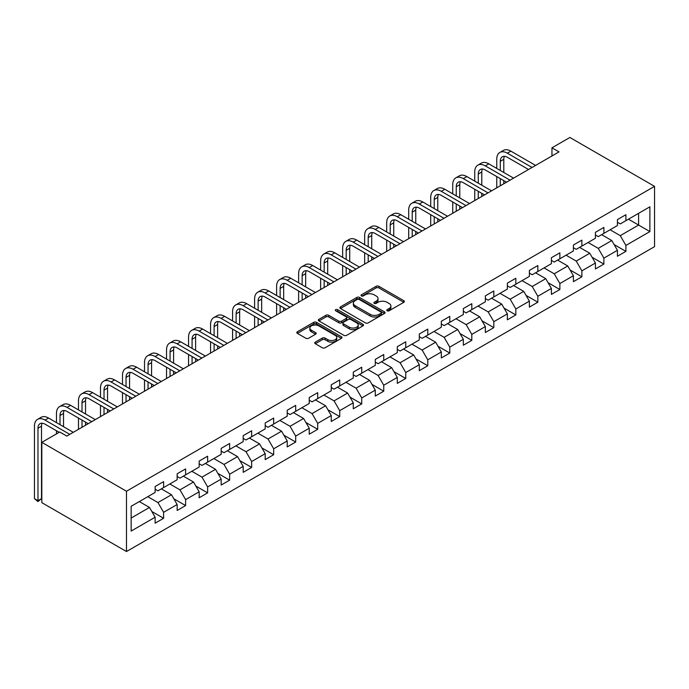 <?xml version="1.0" encoding="UTF-8"?>
<svg xmlns="http://www.w3.org/2000/svg" width="689" height="689" viewBox="0 0 689 689"><rect width="100%" height="100%" fill="white"/><g stroke="black" fill="none" stroke-linecap="round" stroke-linejoin="round"><path stroke-width="1.03" d="M387.175 310.791A1.369 0.792 0 0 0 389.113 310.791L403.832 302.299A1.955 1.128 0 0 0 404.4 301.498A1.955 1.128 0 0 0 403.832 300.697L378.898 286.305A1.955 1.128 0 0 0 376.125 286.305L361.406 294.797A1.369 0.792 0 0 0 361.002 295.357A1.369 0.792 0 0 0 361.406 295.917A1.369 0.792 0 0 0 363.344 295.917L365.248 294.814A6.27 3.617 0 0 1 374.118 294.814L376.194 296.02A6.27 3.617 0 0 1 378.028 298.578A6.27 3.617 0 0 1 376.194 301.136L374.291 302.238A1.369 0.792 0 0 0 373.886 302.798A1.369 0.792 0 0 0 374.291 303.358A1.369 0.792 0 0 0 376.228 303.358L378.132 302.256A6.27 3.617 0 0 1 386.994 302.256L389.078 303.453A6.27 3.617 0 0 1 390.913 306.011A6.27 3.617 0 0 1 389.078 308.577L387.175 309.671A1.369 0.792 0 0 0 386.77 310.231A1.369 0.792 0 0 0 387.175 310.791L387.175 309.671M315.312 342.123A1.955 1.128 0 0 0 314.744 342.924A1.955 1.128 0 0 0 315.312 343.725L322.314 347.764A1.955 1.128 0 0 0 325.079 347.764L341.425 338.325A1.955 1.128 0 0 0 342.002 337.524A1.955 1.128 0 0 0 341.425 336.723L316.492 322.331A1.955 1.128 0 0 0 313.719 322.331L297.381 331.762A1.955 1.128 0 0 0 296.804 332.563A1.955 1.128 0 0 0 297.381 333.364L305.83 338.247A1.955 1.128 0 0 0 308.594 338.247L315.596 334.208A1.955 1.128 0 0 0 316.165 333.407A1.955 1.128 0 0 0 315.596 332.606L311.402 330.186A5.236 3.023 0 0 1 309.869 328.05A5.236 3.023 0 0 1 313.099 325.251A5.236 3.023 0 0 1 318.818 325.906L335.224 335.388A5.236 3.023 0 0 1 336.766 337.524A5.236 3.023 0 0 1 333.528 340.323A5.236 3.023 0 0 1 327.818 339.66L325.079 338.084A1.955 1.128 0 0 0 322.314 338.084L315.312 342.123L315.312 343.725M654.55 186.357L569.881 137.473L551.958 147.825L559.012 151.899L66.79 436.077L59.736 432.003L41.814 442.347L126.483 491.231L654.55 186.357L654.55 246.653L126.483 551.527L126.483 491.231M365.394 322.891A1.955 1.128 0 0 0 368.159 322.891L384.505 313.452A1.955 1.128 0 0 0 385.082 312.651A1.955 1.128 0 0 0 384.505 311.85L359.572 297.459A1.955 1.128 0 0 0 356.799 297.459L340.461 306.898A1.955 1.128 0 0 0 339.884 307.69A1.955 1.128 0 0 0 340.461 308.491L365.394 322.891M336.223 311.092A1.369 0.792 0 0 1 337.619 311.282L337.619 309.654L362.965 324.286A1.955 1.128 0 0 1 363.542 325.087A1.955 1.128 0 0 1 362.965 325.888L346.619 335.328A1.955 1.128 0 0 1 343.854 335.328L318.921 320.928L318.921 319.334A1.955 1.128 0 0 0 318.344 320.127A1.955 1.128 0 0 0 318.921 320.928M318.921 319.334L325.914 315.295A1.955 1.128 0 0 1 328.679 315.295L338.799 321.126A1.955 1.128 0 0 0 341.563 321.126L346.205 318.447A1.955 1.128 0 0 0 346.782 317.655A1.955 1.128 0 0 0 346.205 316.854L335.681 310.773A1.369 0.792 0 0 1 335.276 310.214A1.369 0.792 0 0 1 336.12 309.482A1.369 0.792 0 0 1 337.619 309.654M151.821 511.479L163.603 518.283L163.603 512.332L177.151 504.512L177.151 510.463L185.617 505.571L185.617 499.628L199.164 491.808L199.164 497.751L207.63 492.868L207.63 486.916L221.178 479.096L221.178 485.039L229.644 480.155L229.644 474.204L243.191 466.384L243.191 472.335L251.657 467.443L251.657 461.492L265.205 453.672L265.205 459.623L273.671 454.731L273.671 448.789L287.218 440.969L287.218 446.911L295.684 442.028L295.684 436.077L309.232 428.257L309.232 434.199L317.698 429.316L317.698 423.365L331.245 415.545L331.245 421.496L339.72 416.604L339.72 410.653L353.268 402.832L353.268 408.784L361.734 403.892L361.734 397.949L375.281 390.129L375.281 396.072L383.747 391.188L383.747 385.237L397.295 377.417L397.295 383.36L405.761 378.476L405.761 372.525L419.308 364.705L419.308 370.656L427.774 365.764L427.774 359.813L441.322 351.993L441.322 357.944L449.788 353.052L449.788 347.11L463.335 339.289L463.335 345.232L471.801 340.349L471.801 334.398L485.349 326.577L485.349 332.52L493.815 327.637L493.815 321.685L507.362 313.865L507.362 319.817L515.828 314.925L515.828 308.973L529.376 301.153L529.376 307.105L537.842 302.213L537.842 296.27L551.389 288.45L551.389 294.392L559.864 289.509L559.864 283.558L573.403 275.738L573.403 281.68L581.878 276.797L581.878 270.846L595.425 263.026L595.425 268.977L603.891 264.085L603.891 258.134L617.439 250.314L617.439 256.265L625.905 251.373L625.905 245.43L649.891 231.582L649.891 206.812L638.6 213.332L638.6 225.062L649.891 231.582M163.603 518.283L155.137 523.175L155.137 517.224L131.143 531.073L131.143 506.303L155.137 492.454L155.137 486.512L163.603 481.62L163.603 487.571L177.151 479.742L177.151 473.799L185.617 468.908L185.617 474.859L199.164 467.039L199.164 461.087L207.63 456.204L207.63 462.147L221.178 454.327L221.178 448.375L229.644 443.492L229.644 449.435L243.191 441.615L243.191 435.672L251.657 430.78L251.657 436.731L265.205 428.902L265.205 422.96L273.671 418.068L273.671 424.019L287.218 416.199L287.218 410.248L295.684 405.365L295.684 411.307L309.232 403.487L309.232 397.536L317.698 392.652L317.698 398.595L331.245 390.775L331.245 384.832L339.72 379.94L339.72 385.892L353.268 378.063L353.268 372.12L361.734 367.228L361.734 373.18L375.281 365.359L375.281 359.408L383.747 354.525L383.747 360.468L397.295 352.647L397.295 346.696L405.761 341.813L405.761 347.756L419.308 339.935L419.308 333.993L427.774 329.101L427.774 335.052L441.322 327.223L441.322 321.281L449.788 316.389L449.788 322.34L463.335 314.52L463.335 308.569L471.801 303.685L471.801 309.628L485.349 301.808L485.349 295.857L493.815 290.973L493.815 296.916L507.362 289.096L507.362 283.153L515.828 278.261L515.828 284.212L529.376 276.384L529.376 270.441L537.842 265.549L537.842 271.5L551.389 263.68L551.389 257.729L559.864 252.846L559.864 258.788L573.403 250.968L573.403 245.017L581.878 240.134L581.878 246.076L595.425 238.256L595.425 232.314L603.891 227.422L603.891 233.373L617.439 225.544L617.439 219.602L625.905 214.71L625.905 220.661L649.891 206.812M161.347 488.871L171.501 494.736L157.953 502.557L147.799 496.691M155.137 489.199L157.953 490.826L163.603 487.571M157.953 502.557L163.603 512.332M171.501 494.736L177.151 504.512M183.36 476.159L193.514 482.024L179.967 489.853L169.813 483.979M177.151 476.487L179.967 478.114L185.617 474.859M179.967 489.853L185.617 499.628M193.514 482.024L199.164 491.808M205.374 463.447L215.536 469.321L201.989 477.141L191.826 471.276M199.164 463.775L201.989 465.411L207.63 462.147M201.989 477.141L207.63 486.916M215.536 469.321L221.178 479.096M227.387 450.744L237.55 456.609L224.003 464.429L213.84 458.564M221.178 451.071L224.003 452.699L229.644 449.435M224.003 464.429L229.644 474.204M237.55 456.609L243.191 466.384M249.401 438.032L259.564 443.897L246.016 451.717L235.853 445.852M243.191 438.359L246.016 439.987L251.657 436.731M246.016 451.717L251.657 461.492M259.564 443.897L265.205 453.672M271.414 425.32L281.577 431.185L268.03 439.014L257.867 433.14M265.205 425.647L268.03 427.275L273.671 424.019M268.03 439.014L273.671 448.789M281.577 431.185L287.218 440.969M293.428 412.608L303.591 418.481L290.043 426.302L279.88 420.436M287.218 412.935L290.043 414.571L295.684 411.307M290.043 426.302L295.684 436.077M303.591 418.481L309.232 428.257M315.441 399.904L325.604 405.769L312.057 413.589L301.894 407.724M309.232 400.231L312.057 401.859L317.698 398.595M312.057 413.589L317.698 423.365M325.604 405.769L331.245 415.545M337.455 387.192L347.618 393.057L334.07 400.877L323.908 395.012M331.245 387.519L334.07 389.147L339.72 385.892M334.07 400.877L339.72 410.653M347.618 393.057L353.268 402.832M359.469 374.48L369.631 380.345L356.084 388.174L345.921 382.3M353.268 374.807L356.084 376.435L361.734 373.18M356.084 388.174L361.734 397.949M369.631 380.345L375.281 390.129M381.491 361.777L391.645 367.642L378.097 375.462L367.943 369.597M375.281 362.095L378.097 363.732L383.747 360.468M378.097 375.462L383.747 385.237M391.645 367.642L397.295 377.417M403.504 349.065L413.658 354.93L400.111 362.75L389.957 356.885M397.295 349.392L400.111 351.02L405.761 347.756M400.111 362.75L405.761 372.525M413.658 354.93L419.308 364.705M425.518 336.353L435.681 342.218L422.133 350.038L411.97 344.173M419.308 336.68L422.133 338.308L427.774 335.052M422.133 350.038L427.774 359.813M435.681 342.218L441.322 351.993M447.531 323.641L457.694 329.506L444.147 337.334L433.984 331.461M441.322 323.968L444.147 325.596L449.788 322.34M444.147 337.334L449.788 347.11M457.694 329.506L463.335 339.289M469.545 310.937L479.708 316.802L466.16 324.622L455.997 318.757M463.335 311.256L466.16 312.892L471.801 309.628M466.16 324.622L471.801 334.398M479.708 316.802L485.349 326.577M491.558 298.225L501.721 304.09L488.174 311.91L478.011 306.045M485.349 298.552L488.174 300.18L493.815 296.916M488.174 311.91L493.815 321.685M501.721 304.09L507.362 313.865M513.572 285.513L523.735 291.378L510.187 299.198L500.025 293.333M507.362 285.84L510.187 287.468L515.828 284.212M510.187 299.198L515.828 308.973M523.735 291.378L529.376 301.153M535.586 272.801L545.748 278.666L532.201 286.495L522.038 280.621M529.376 273.128L532.201 274.756L537.842 271.5M532.201 286.495L537.842 296.27M545.748 278.666L551.389 288.45M557.599 260.097L567.762 265.963L554.214 273.783L544.052 267.918M551.389 260.416L554.214 262.053L559.864 258.788M554.214 273.783L559.864 283.558M567.762 265.963L573.403 275.738M579.613 247.385L589.775 253.251L576.228 261.071L566.065 255.206M573.403 247.713L576.228 249.34L581.878 246.076M576.228 261.071L581.878 270.846M589.775 253.251L595.425 263.026M601.635 234.673L611.789 240.539L598.241 248.359L588.087 242.494M595.425 235.001L598.241 236.628L603.891 233.373M598.241 248.359L603.891 258.134M611.789 240.539L617.439 250.314M628.446 219.197L638.6 225.062L620.255 235.655L610.101 229.781M617.439 222.289L620.255 223.916L625.905 220.661M620.255 235.655L625.905 245.43M41.814 442.347L41.814 502.643L126.483 551.527M551.958 147.825L551.958 155.972M131.143 518.042L149.487 507.449L139.324 501.583M149.487 507.449L155.137 517.224M614.123 244.569L625.905 251.373M592.109 257.281L603.891 264.085M570.087 269.993L581.878 276.797M548.074 282.705L559.864 289.509M526.06 295.409L537.842 302.213M504.047 308.121L515.828 314.925M482.033 320.833L493.815 327.637M460.019 333.545L471.801 340.349M438.006 346.248L449.788 353.052M415.992 358.96L427.774 365.764M393.979 371.672L405.761 378.476M371.965 384.384L383.747 391.188M349.943 397.088L361.734 403.892M327.93 409.8L339.72 416.604M305.916 422.512L317.698 429.316M283.902 435.224L295.684 442.028M261.889 447.928L273.671 454.731M239.875 460.64L251.657 467.443M217.862 473.352L229.644 480.155M195.848 486.064L207.63 492.868M173.835 498.767L185.617 505.571M387.718 310.989L389.078 310.205A6.27 3.617 0 0 0 390.913 307.647L390.913 306.011M378.028 298.578L378.028 300.206A6.27 3.617 0 0 1 376.194 302.764L374.833 303.548M403.806 302.307L378.898 287.933A1.955 1.128 0 0 0 376.125 287.933L361.958 296.115M384.479 313.469L359.572 299.086A1.955 1.128 0 0 0 356.799 299.086L340.487 308.508M381.043 313.211A1.369 0.792 0 0 0 381.448 312.651A1.369 0.792 0 0 0 381.043 312.091L359.158 299.457A1.369 0.792 0 0 0 357.221 299.457L355.205 300.619A6.27 3.617 0 0 0 353.371 303.177A6.27 3.617 0 0 0 355.205 305.735L370.165 314.373A6.27 3.617 0 0 0 379.036 314.373L381.043 313.211L381.043 314.839A1.369 0.792 0 0 0 381.448 314.279L381.448 312.651M353.371 303.177L353.371 304.805A6.27 3.617 0 0 0 355.205 307.363L355.205 305.735M381.043 314.839L379.036 316.001A6.27 3.617 0 0 1 370.165 316.001L355.205 307.363M318.947 320.945L325.914 316.923L325.914 315.295M346.782 317.655L346.782 319.283A1.955 1.128 0 0 1 346.205 320.084L341.563 322.762A1.955 1.128 0 0 1 338.799 322.762L328.679 316.923A1.955 1.128 0 0 0 325.914 316.923M337.619 311.282L362.939 325.906M349.289 327.189A5.236 3.023 0 0 0 354.999 327.843A5.236 3.023 0 0 0 358.228 325.044A5.236 3.023 0 0 0 356.695 322.908L350.916 319.567A1.955 1.128 0 0 0 348.143 319.567L343.501 322.245A1.955 1.128 0 0 0 342.933 323.046A1.955 1.128 0 0 0 343.501 323.847L349.289 327.189L349.289 328.817A5.236 3.023 0 0 0 354.999 329.471A5.236 3.023 0 0 0 358.228 326.681L358.228 325.044M342.933 323.046L342.933 324.674A1.955 1.128 0 0 0 343.501 325.475L343.501 323.847M349.289 328.817L343.501 325.475M336.766 337.524L336.766 339.152A5.236 3.023 0 0 1 333.528 341.951A5.236 3.023 0 0 1 327.818 341.296L325.079 339.711A1.955 1.128 0 0 0 322.314 339.711L315.338 343.733M309.869 328.05L309.869 329.678A5.236 3.023 0 0 0 311.402 331.814L311.402 330.186M315.571 334.217L311.402 331.814M341.399 338.342L316.492 323.959A1.955 1.128 0 0 0 313.719 323.959L297.407 333.381M496.752 168.417L496.752 159.297A14.969 8.638 60 0 1 499.852 152.441L503.383 150.409A14.969 8.638 60 0 1 510.868 151.149L535.586 165.42M499.852 152.441A14.969 8.638 60 0 1 507.337 153.182L532.063 167.461M528.532 169.494L507.337 157.256A9.982 5.762 -120 0 0 502.35 156.765A9.982 5.762 -120 0 0 500.283 161.329L500.283 170.459M504.434 156.3A9.982 5.762 -120 0 0 503.805 159.297L503.805 172.491M500.283 178.606L500.283 185.806M503.805 180.639L503.805 183.765M496.752 187.839L496.752 176.565M474.738 181.129L474.738 172A14.969 8.638 60 0 1 477.839 165.153L481.37 163.112A14.969 8.638 60 0 1 488.846 163.853L513.572 178.132M477.839 165.153A14.969 8.638 60 0 1 485.323 165.894L510.049 180.165M506.518 182.206L485.323 169.968A9.982 5.762 -120 0 0 480.336 169.477A9.982 5.762 -120 0 0 478.269 174.041L478.269 183.162M482.421 169.012A9.982 5.762 -120 0 0 481.792 172L481.792 185.203M478.269 191.309L478.269 198.518M481.792 193.351L481.792 196.477M474.738 200.551L474.738 189.277M452.725 193.842L452.725 184.712A14.969 8.638 60 0 1 455.825 177.865L459.348 175.824A14.969 8.638 60 0 1 466.832 176.565L491.558 190.844M455.825 177.865A14.969 8.638 60 0 1 463.309 178.606L488.027 192.877M484.505 194.918L463.309 182.68A9.982 5.762 -120 0 0 458.314 182.18A9.982 5.762 -120 0 0 456.247 186.753L456.247 195.874M460.407 181.724A9.982 5.762 -120 0 0 459.778 184.712L459.778 197.915M456.247 204.022L456.247 211.222M459.778 206.063L459.778 209.189M452.725 213.263L452.725 201.989M430.711 206.545L430.711 197.424A14.969 8.638 60 0 1 433.812 190.569L437.334 188.536A14.969 8.638 60 0 1 444.818 189.277L469.545 203.548M433.812 190.569A14.969 8.638 60 0 1 441.296 191.309L466.014 205.589M462.491 207.622L441.296 195.383A9.982 5.762 -120 0 0 436.301 194.892A9.982 5.762 -120 0 0 434.234 199.457L434.234 208.586M438.393 194.436A9.982 5.762 -120 0 0 437.765 197.424L437.765 210.619M434.234 216.734L434.234 223.934M437.765 218.766L437.765 221.901M430.711 225.975L430.711 214.692M408.698 219.257L408.698 210.136A14.969 8.638 60 0 1 411.798 203.281L415.321 201.248A14.969 8.638 60 0 1 422.805 201.989L447.531 216.26M411.798 203.281A14.969 8.638 60 0 1 419.282 204.022L444 218.301M440.478 220.334L419.282 208.095A9.982 5.762 -120 0 0 414.287 207.604A9.982 5.762 -120 0 0 412.22 212.169L412.22 221.298M416.371 207.139A9.982 5.762 -120 0 0 415.751 210.136L415.751 223.331M412.22 229.446L412.22 236.646M415.751 231.478L415.751 234.604M408.698 238.678L408.698 227.404M386.684 231.969L386.684 222.84A14.969 8.638 60 0 1 389.776 215.993L393.307 213.952A14.969 8.638 60 0 1 400.791 214.692L425.518 228.972M389.776 215.993A14.969 8.638 60 0 1 397.26 216.734L421.987 231.004M418.456 233.046L397.26 220.807A9.982 5.762 -120 0 0 392.274 220.316A9.982 5.762 -120 0 0 390.207 224.881L390.207 234.002M394.358 219.851A9.982 5.762 -120 0 0 393.738 222.84L393.738 236.043M390.207 242.149L390.207 249.358M393.738 244.19L393.738 247.317M386.684 251.39L386.684 240.117M364.662 244.681L364.662 235.552A14.969 8.638 60 0 1 367.762 228.705L371.293 226.664A14.969 8.638 60 0 1 378.778 227.404L403.504 241.684M367.762 228.705A14.969 8.638 60 0 1 375.247 229.446L399.973 243.717M396.442 245.758L375.247 233.519A9.982 5.762 -120 0 0 370.26 233.02A9.982 5.762 -120 0 0 368.193 237.593L368.193 246.714M372.344 232.563A9.982 5.762 -120 0 0 371.724 235.552L371.724 248.755M368.193 254.861L368.193 262.061M371.724 256.902L371.724 260.029M364.662 264.102L364.662 252.829M342.648 257.385L342.648 248.264A14.969 8.638 60 0 1 345.749 241.408L349.28 239.376A14.969 8.638 60 0 1 356.764 240.117L381.491 254.387M345.749 241.408A14.969 8.638 60 0 1 353.233 242.149L377.96 256.429M374.428 258.461L353.233 246.223A9.982 5.762 -120 0 0 348.246 245.732A9.982 5.762 -120 0 0 346.179 250.296L346.179 259.426M350.331 245.275A9.982 5.762 -120 0 0 349.711 248.264L349.711 261.458M346.179 267.573L346.179 274.773M349.711 269.606L349.711 272.741M342.648 276.814L342.648 265.532M320.635 270.097L320.635 260.976A14.969 8.638 60 0 1 323.735 254.12L327.266 252.088A14.969 8.638 60 0 1 334.751 252.829L359.469 267.099M323.735 254.12A14.969 8.638 60 0 1 331.22 254.861L355.946 269.141M352.415 271.173L331.22 258.935A9.982 5.762 -120 0 0 326.233 258.444A9.982 5.762 -120 0 0 324.166 263.009L324.166 272.138M328.317 257.979A9.982 5.762 -120 0 0 327.697 260.976L327.697 274.17M324.166 280.285L324.166 287.485M327.697 282.318L327.697 285.444M320.635 289.518L320.635 278.244M298.621 282.809L298.621 273.679A14.969 8.638 60 0 1 301.722 266.832L305.253 264.791A14.969 8.638 60 0 1 312.737 265.532L337.455 279.812M301.722 266.832A14.969 8.638 60 0 1 309.206 267.573L333.932 281.844M330.401 283.885L309.206 271.647A9.982 5.762 -120 0 0 304.219 271.156A9.982 5.762 -120 0 0 302.152 275.721L302.152 284.841M306.304 270.691A9.982 5.762 -120 0 0 305.675 273.679L305.675 286.882M302.152 292.989L302.152 300.197M305.675 295.03L305.675 298.156M298.621 302.23L298.621 290.956M276.608 295.521L276.608 286.391A14.969 8.638 60 0 1 279.708 279.545L283.239 277.503A14.969 8.638 60 0 1 290.724 278.244L315.441 292.524M279.708 279.545A14.969 8.638 60 0 1 287.192 280.285L311.919 294.556M308.388 296.597L287.192 284.359A9.982 5.762 -120 0 0 282.206 283.859A9.982 5.762 -120 0 0 280.139 288.433L280.139 297.553M284.29 283.403A9.982 5.762 -120 0 0 283.661 286.391L283.661 299.594M280.139 305.701L280.139 312.901M283.661 307.742L283.661 310.868M276.608 314.942L276.608 303.668M254.594 308.224L254.594 299.104A14.969 8.638 60 0 1 257.695 292.248L261.226 290.215A14.969 8.638 60 0 1 268.701 290.956L293.428 305.227M257.695 292.248A14.969 8.638 60 0 1 265.179 292.989L289.905 307.268M286.374 309.301L265.179 297.062A9.982 5.762 -120 0 0 260.192 296.571A9.982 5.762 -120 0 0 258.125 301.136L258.125 310.265M262.276 296.115A9.982 5.762 -120 0 0 261.648 299.104L261.648 312.298M258.125 318.413L258.125 325.613M261.648 320.445L261.648 323.58M254.594 327.654L254.594 316.372M232.581 320.936L232.581 311.816A14.969 8.638 60 0 1 235.681 304.96L239.204 302.927A14.969 8.638 60 0 1 246.688 303.668L271.414 317.939M235.681 304.96A14.969 8.638 60 0 1 243.165 305.701L267.883 319.98M264.361 322.013L243.165 309.774A9.982 5.762 -120 0 0 238.17 309.283A9.982 5.762 -120 0 0 236.112 313.848L236.112 322.977M240.263 308.818A9.982 5.762 -120 0 0 239.634 311.816L239.634 325.01M236.112 331.125L236.112 338.325M239.634 333.157L239.634 336.284M232.581 340.357L232.581 329.084M210.567 333.648L210.567 324.519A14.969 8.638 60 0 1 213.668 317.672L217.19 315.631A14.969 8.638 60 0 1 224.674 316.372L249.401 330.651M213.668 317.672A14.969 8.638 60 0 1 221.152 318.413L245.87 332.684M242.347 334.725L221.152 322.486A9.982 5.762 -120 0 0 216.157 321.996A9.982 5.762 -120 0 0 214.09 326.56L214.09 335.681M218.249 321.53A9.982 5.762 -120 0 0 217.621 324.519L217.621 337.722M214.09 343.828L214.09 351.037M217.621 345.869L217.621 348.996M210.567 353.069L210.567 341.796M188.553 346.36L188.553 337.231A14.969 8.638 60 0 1 191.654 330.384L195.176 328.343A14.969 8.638 60 0 1 202.661 329.084L227.387 343.363M191.654 330.384A14.969 8.638 60 0 1 199.138 331.125L223.856 345.396M220.334 347.437L199.138 335.198A9.982 5.762 -120 0 0 194.143 334.699A9.982 5.762 -120 0 0 192.076 339.272L192.076 348.393M196.227 334.243A9.982 5.762 -120 0 0 195.607 337.231L195.607 350.434M192.076 356.54L192.076 363.74M195.607 358.581L195.607 361.708M188.553 365.781L188.553 354.508M166.54 359.064L166.54 349.943A14.969 8.638 60 0 1 169.64 343.088L173.163 341.055A14.969 8.638 60 0 1 180.647 341.796L205.374 356.067M169.64 343.088A14.969 8.638 60 0 1 177.116 343.828L201.843 358.108M198.32 360.14L177.116 347.902A9.982 5.762 -120 0 0 172.129 347.411A9.982 5.762 -120 0 0 170.062 351.976L170.062 361.105M174.214 346.955A9.982 5.762 -120 0 0 173.594 349.943L173.594 363.137M170.062 369.252L170.062 376.452M173.594 371.285L173.594 374.42M166.54 378.494L166.54 367.211M144.518 371.776L144.518 362.655A14.969 8.638 60 0 1 147.618 355.8L151.149 353.767A14.969 8.638 60 0 1 158.634 354.508L183.36 368.779M147.618 355.8A14.969 8.638 60 0 1 155.103 356.54L179.829 370.82M176.298 372.852L155.103 360.614A9.982 5.762 -120 0 0 150.116 360.123A9.982 5.762 -120 0 0 148.049 364.688L148.049 373.817M152.2 359.658A9.982 5.762 -120 0 0 151.58 362.655L151.58 375.849M148.049 381.964L148.049 389.164M151.58 383.997L151.58 387.123M144.518 391.197L144.518 379.923M122.504 384.488L122.504 375.359A14.969 8.638 60 0 1 125.605 368.512L129.136 366.47A14.969 8.638 60 0 1 136.62 367.211L161.347 381.491M125.605 368.512A14.969 8.638 60 0 1 133.089 369.252L157.815 383.523M154.284 385.564L133.089 373.326A9.982 5.762 -120 0 0 128.102 372.835A9.982 5.762 -120 0 0 126.035 377.4L126.035 386.52M130.187 372.37A9.982 5.762 -120 0 0 129.566 375.359L129.566 388.562M126.035 394.668L126.035 401.876M129.566 396.709L129.566 399.835M122.504 403.909L122.504 392.635M100.491 397.2L100.491 388.071A14.969 8.638 60 0 1 103.591 381.224L107.122 379.183A14.969 8.638 60 0 1 114.607 379.923L139.324 394.203M103.591 381.224A14.969 8.638 60 0 1 111.075 381.964L135.802 396.235M132.271 398.276L111.075 386.038A9.982 5.762 -120 0 0 106.089 385.539A9.982 5.762 -120 0 0 104.022 390.112L104.022 399.232M108.173 385.082A9.982 5.762 -120 0 0 107.553 388.071L107.553 401.274M104.022 407.38L104.022 414.58M107.553 409.421L107.553 412.547M100.491 416.621L100.491 405.347M78.477 409.903L78.477 400.783A14.969 8.638 60 0 1 81.578 393.927L85.109 391.895A14.969 8.638 60 0 1 92.593 392.635L117.311 406.906M81.578 393.927A14.969 8.638 60 0 1 89.062 394.668L113.788 408.947M110.257 410.98L89.062 398.742A9.982 5.762 -120 0 0 84.075 398.251A9.982 5.762 -120 0 0 82.008 402.815L82.008 411.944M86.159 397.794A9.982 5.762 -120 0 0 85.531 400.783L85.531 413.977M82.008 420.092L82.008 427.292M85.531 422.124L85.531 425.259M78.477 429.333L78.477 418.051M56.464 422.615L56.464 413.495A14.969 8.638 60 0 1 59.564 406.639L63.095 404.607A14.969 8.638 60 0 1 70.579 405.347L95.297 419.618M59.564 406.639A14.969 8.638 60 0 1 67.048 407.38L91.775 421.659M88.244 423.692L67.048 411.454A9.982 5.762 -120 0 0 62.062 410.963A9.982 5.762 -120 0 0 59.995 415.527L59.995 424.657M64.146 410.498A9.982 5.762 -120 0 0 63.517 413.495L63.517 426.689M56.464 433.889L56.464 430.763M59.176 432.33L45.035 424.166A9.982 5.762 -120 0 0 40.048 423.675A9.982 5.762 -120 0 0 37.981 428.239L37.981 500.67L34.45 498.629L34.45 426.198A14.969 8.638 60 0 1 37.55 419.351L41.082 417.31A14.969 8.638 60 0 1 48.566 418.051L73.284 432.33M37.55 419.351A14.969 8.638 60 0 1 45.035 420.092L69.761 434.363M42.132 423.21A9.982 5.762 -120 0 0 41.504 426.198L41.504 498.629L37.981 500.67L37.981 501.566L34.45 498.629M41.504 498.629L37.981 501.566M389.078 310.205L389.078 308.577M374.291 303.358L374.291 302.238M376.194 302.764L376.194 301.136M361.406 295.917L361.406 294.797M376.125 287.933L376.125 286.305M378.898 287.933L378.898 286.305M403.832 302.299L403.832 300.697M340.461 308.491L340.461 306.898M356.799 299.086L356.799 297.459M359.572 299.086L359.572 297.459M384.505 313.452L384.505 311.85M370.165 316.001L370.165 314.373M379.036 316.001L379.036 314.373M328.679 316.923L328.679 315.295M338.799 322.762L338.799 321.126M341.563 322.762L341.563 321.126M346.205 320.084L346.205 318.447M362.965 325.888L362.965 324.286M322.314 339.711L322.314 338.084M325.079 339.711L325.079 338.084M327.818 341.296L327.818 339.66M315.596 334.208L315.596 332.606M297.381 333.364L297.381 331.762M313.719 323.959L313.719 322.331M316.492 323.959L316.492 322.331M341.425 338.325L341.425 336.723M510.868 151.149L507.337 153.182M503.805 159.297L500.283 161.329M488.846 163.853L485.323 165.894M481.792 172L478.269 174.041M466.832 176.565L463.309 178.606M459.778 184.712L456.247 186.753M444.818 189.277L441.296 191.309M437.765 197.424L434.234 199.457M422.805 201.989L419.282 204.022M415.751 210.136L412.22 212.169M400.791 214.692L397.26 216.734M393.738 222.84L390.207 224.881M378.778 227.404L375.247 229.446M371.724 235.552L368.193 237.593M356.764 240.117L353.233 242.149M349.711 248.264L346.179 250.296M334.751 252.829L331.22 254.861M327.697 260.976L324.166 263.009M312.737 265.532L309.206 267.573M305.675 273.679L302.152 275.721M290.724 278.244L287.192 280.285M283.661 286.391L280.139 288.433M268.701 290.956L265.179 292.989M261.648 299.104L258.125 301.136M246.688 303.668L243.165 305.701M239.634 311.816L236.112 313.848M224.674 316.372L221.152 318.413M217.621 324.519L214.09 326.56M202.661 329.084L199.138 331.125M195.607 337.231L192.076 339.272M180.647 341.796L177.116 343.828M173.594 349.943L170.062 351.976M158.634 354.508L155.103 356.54M151.58 362.655L148.049 364.688M136.62 367.211L133.089 369.252M129.566 375.359L126.035 377.4M114.607 379.923L111.075 381.964M107.553 388.071L104.022 390.112M92.593 392.635L89.062 394.668M85.531 400.783L82.008 402.815M70.579 405.347L67.048 407.38M63.517 413.495L59.995 415.527M48.566 418.051L45.035 420.092M41.504 426.198L37.981 428.239"/></g></svg>
